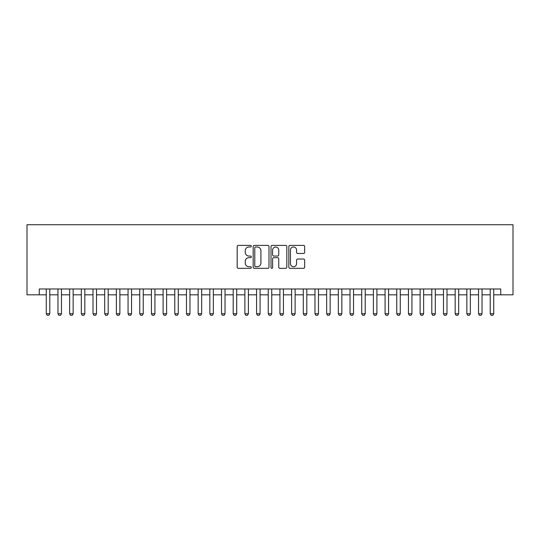 <?xml version="1.0" encoding="UTF-8"?>
<svg xmlns="http://www.w3.org/2000/svg" width="540" height="540" viewBox="0 0 540 540"><rect width="100%" height="100%" fill="white"/><g stroke="black" fill="none" stroke-linecap="round" stroke-linejoin="round"><path stroke-width="0.81" d="M251.309 246.193A0.803 0.803 0 0 0 250.506 245.39L238.322 245.39A1.147 1.147 0 0 0 237.175 246.537L237.175 267.178A1.147 1.147 0 0 0 238.322 268.326L250.506 268.326A0.803 0.803 0 0 0 251.309 267.523A0.803 0.803 0 0 0 250.506 266.719L248.927 266.719A3.672 3.672 0 0 1 245.261 263.048L245.261 261.326A3.672 3.672 0 0 1 248.927 257.661L250.506 257.661A0.803 0.803 0 0 0 251.309 256.858A0.803 0.803 0 0 0 250.506 256.055L248.927 256.055A3.672 3.672 0 0 1 245.261 252.382L245.261 250.661A3.672 3.672 0 0 1 248.927 246.996L250.506 246.996A0.803 0.803 0 0 0 251.309 246.193M303.514 253.476A1.147 1.147 0 0 0 304.661 252.329L304.661 246.537A1.147 1.147 0 0 0 303.514 245.39L289.98 245.39A1.147 1.147 0 0 0 288.832 246.537L288.832 267.178A1.147 1.147 0 0 0 289.98 268.326L303.514 268.326A1.147 1.147 0 0 0 304.661 267.178L304.661 260.185A1.147 1.147 0 0 0 303.514 259.038L297.722 259.038A1.147 1.147 0 0 0 296.575 260.185L296.575 263.648A3.065 3.065 0 0 1 293.51 266.719A3.065 3.065 0 0 1 290.439 263.648L290.439 250.06A3.065 3.065 0 0 1 293.51 246.996A3.065 3.065 0 0 1 296.575 250.06L296.575 252.329A1.147 1.147 0 0 0 297.722 253.476L303.514 253.476M39.265 294.827L39.265 288.981L500.735 288.981L500.735 294.827L513 294.827L513 224.728L27 224.728L27 294.827L46.278 294.827M268.994 246.537A1.147 1.147 0 0 0 267.847 245.39L254.32 245.39A1.147 1.147 0 0 0 253.172 246.537L253.172 267.178A1.147 1.147 0 0 0 254.32 268.326L267.847 268.326A1.147 1.147 0 0 0 268.994 267.178L268.994 246.537M272.153 245.39L285.68 245.39A1.147 1.147 0 0 1 286.828 246.537L286.828 267.178A1.147 1.147 0 0 1 285.68 268.326L279.889 268.326A1.147 1.147 0 0 1 278.741 267.178L278.741 258.809A1.147 1.147 0 0 0 277.594 257.661L273.753 257.661A1.147 1.147 0 0 0 272.606 258.809L272.606 267.523A0.803 0.803 0 0 1 271.809 268.326A0.803 0.803 0 0 1 271.006 267.523L271.006 246.537A1.147 1.147 0 0 1 272.153 245.39M49.781 294.827L57.962 294.827M61.466 294.827L69.64 294.827M73.15 294.827L81.324 294.827M84.827 294.827L93.008 294.827M96.511 294.827L104.693 294.827M108.196 294.827L116.37 294.827M119.88 294.827L128.054 294.827M131.558 294.827L139.739 294.827M143.242 294.827L151.423 294.827M154.926 294.827L163.1 294.827M166.61 294.827L174.785 294.827M178.288 294.827L186.469 294.827M189.972 294.827L198.153 294.827M201.656 294.827L209.837 294.827M213.341 294.827L221.515 294.827M225.025 294.827L233.199 294.827M236.702 294.827L244.883 294.827M248.387 294.827L256.568 294.827M260.071 294.827L268.245 294.827M271.755 294.827L279.929 294.827M283.433 294.827L291.613 294.827M295.117 294.827L303.298 294.827M306.801 294.827L314.975 294.827M318.485 294.827L326.66 294.827M330.163 294.827L338.344 294.827M341.847 294.827L350.028 294.827M353.531 294.827L361.712 294.827M365.215 294.827L373.39 294.827M376.9 294.827L385.074 294.827M388.577 294.827L396.758 294.827M400.262 294.827L408.443 294.827M411.946 294.827L420.12 294.827M423.63 294.827L431.804 294.827M435.308 294.827L443.489 294.827M446.992 294.827L455.173 294.827M458.676 294.827L466.85 294.827M470.36 294.827L478.535 294.827M482.038 294.827L490.219 294.827M493.722 294.827L500.735 294.827M255.582 246.996A0.803 0.803 0 0 0 254.779 247.799L254.779 265.916A0.803 0.803 0 0 0 255.582 266.719L257.243 266.719A3.672 3.672 0 0 0 260.915 263.048L260.915 250.661A3.672 3.672 0 0 0 257.243 246.996L255.582 246.996M278.741 250.121A3.065 3.065 0 0 0 275.677 247.05A3.065 3.065 0 0 0 272.606 250.121L272.606 254.907A1.147 1.147 0 0 0 273.753 256.055L277.594 256.055A1.147 1.147 0 0 0 278.741 254.907L278.741 250.121M49.781 288.981L49.781 313.754L48.904 315.272L47.156 315.272L46.278 313.754L46.278 288.981M46.278 313.754L49.781 313.754M61.466 288.981L61.466 313.754L60.588 315.272L58.833 315.272L57.962 313.754L57.962 288.981M57.962 313.754L61.466 313.754M73.15 288.981L73.15 313.754L72.272 315.272L70.517 315.272L69.64 313.754L69.64 288.981M69.64 313.754L73.15 313.754M83.95 315.272L82.202 315.272L81.324 313.754L81.324 288.981M84.827 288.981L84.827 313.754L81.324 313.754M83.957 315.272L84.827 313.754M96.511 288.981L96.511 313.754L95.634 315.272L93.886 315.272L93.008 313.754L93.008 288.981M93.008 313.754L96.511 313.754M108.196 288.981L108.196 313.754L107.318 315.272L105.563 315.272L104.693 313.754L104.693 288.981M104.693 313.754L108.196 313.754M119.88 288.981L119.88 313.754L119.003 315.272L117.248 315.272L116.37 313.754L116.37 288.981M116.37 313.754L119.88 313.754M131.558 288.981L131.558 313.754L130.687 315.272L128.932 315.272L128.054 313.754L128.054 288.981M128.054 313.754L131.558 313.754M143.242 288.981L143.242 313.754L142.364 315.272L140.616 315.272L139.739 313.754L139.739 288.981M139.739 313.754L143.242 313.754M152.3 315.272L151.423 313.754L151.423 288.981M154.926 288.981L154.926 313.754L154.049 315.272L152.294 315.272M151.423 313.754L154.926 313.754M166.61 288.981L166.61 313.754L165.733 315.272L163.978 315.272L163.1 313.754L163.1 288.981M163.1 313.754L166.61 313.754M178.288 288.981L178.288 313.754L177.417 315.272L175.662 315.272L174.785 313.754L174.785 288.981M174.785 313.754L178.288 313.754M189.972 288.981L189.972 313.754L189.095 315.272L187.346 315.272L186.469 313.754L186.469 288.981M186.469 313.754L189.972 313.754M201.656 288.981L201.656 313.754L200.779 315.272L199.031 315.272L198.153 313.754L198.153 288.981M198.153 313.754L201.656 313.754M213.341 288.981L213.341 313.754L212.463 315.272L210.708 315.272L209.837 313.754L209.837 288.981M209.837 313.754L213.341 313.754M225.025 288.981L225.025 313.754L224.147 315.272L222.392 315.272L221.515 313.754L221.515 288.981M221.515 313.754L225.025 313.754M235.825 315.272L234.077 315.272L233.199 313.754L233.199 288.981M236.702 288.981L236.702 313.754L233.199 313.754M235.832 315.272L236.702 313.754M248.387 288.981L248.387 313.754L247.509 315.272L245.761 315.272L244.883 313.754L244.883 288.981M244.883 313.754L248.387 313.754M260.071 288.981L260.071 313.754L259.193 315.272L257.438 315.272L256.568 313.754L256.568 288.981M256.568 313.754L260.071 313.754M271.755 288.981L271.755 313.754L270.877 315.272L269.123 315.272L268.245 313.754L268.245 288.981M268.245 313.754L271.755 313.754M283.433 288.981L283.433 313.754L282.562 315.272L280.807 315.272L279.929 313.754L279.929 288.981M279.929 313.754L283.433 313.754M295.117 288.981L295.117 313.754L294.239 315.272L292.491 315.272L291.613 313.754L291.613 288.981M291.613 313.754L295.117 313.754M304.175 315.272L303.298 313.754L303.298 288.981M306.801 288.981L306.801 313.754L305.924 315.272L304.169 315.272M303.298 313.754L306.801 313.754M318.485 288.981L318.485 313.754L317.608 315.272L315.853 315.272L314.975 313.754L314.975 288.981M314.975 313.754L318.485 313.754M330.163 288.981L330.163 313.754L329.292 315.272L327.537 315.272L326.66 313.754L326.66 288.981M326.66 313.754L330.163 313.754M341.847 288.981L341.847 313.754L340.97 315.272L339.221 315.272L338.344 313.754L338.344 288.981M338.344 313.754L341.847 313.754M353.531 288.981L353.531 313.754L352.654 315.272L350.906 315.272L350.028 313.754L350.028 288.981M350.028 313.754L353.531 313.754M365.215 288.981L365.215 313.754L364.338 315.272L362.583 315.272L361.712 313.754L361.712 288.981M361.712 313.754L365.215 313.754M376.9 288.981L376.9 313.754L376.022 315.272L374.267 315.272L373.39 313.754L373.39 288.981M373.39 313.754L376.9 313.754M387.7 315.272L385.952 315.272L385.074 313.754L385.074 288.981M388.577 288.981L388.577 313.754L385.074 313.754M387.707 315.272L388.577 313.754M400.262 288.981L400.262 313.754L399.384 315.272L397.636 315.272L396.758 313.754L396.758 288.981M396.758 313.754L400.262 313.754M411.946 288.981L411.946 313.754L411.068 315.272L409.313 315.272L408.443 313.754L408.443 288.981M408.443 313.754L411.946 313.754M423.63 288.981L423.63 313.754L422.752 315.272L420.998 315.272L420.12 313.754L420.12 288.981M420.12 313.754L423.63 313.754M435.308 288.981L435.308 313.754L434.437 315.272L432.682 315.272L431.804 313.754L431.804 288.981M431.804 313.754L435.308 313.754M446.992 288.981L446.992 313.754L446.114 315.272L444.366 315.272L443.489 313.754L443.489 288.981M443.489 313.754L446.992 313.754M456.05 315.272L455.173 313.754L455.173 288.981M458.676 288.981L458.676 313.754L457.799 315.272L456.044 315.272M455.173 313.754L458.676 313.754M470.36 288.981L470.36 313.754L469.483 315.272L467.728 315.272L466.85 313.754L466.85 288.981M466.85 313.754L470.36 313.754M482.038 288.981L482.038 313.754L481.167 315.272L479.412 315.272L478.535 313.754L478.535 288.981M478.535 313.754L482.038 313.754M493.722 288.981L493.722 313.754L492.845 315.272L491.096 315.272L490.219 313.754L490.219 288.981M490.219 313.754L493.722 313.754"/></g></svg>
